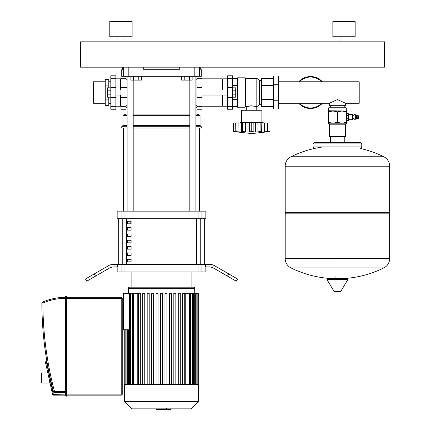 <?xml version="1.0" encoding="UTF-8"?>
<svg xmlns="http://www.w3.org/2000/svg" width="431" height="431" viewBox="0 0 431 431"><rect width="100%" height="100%" fill="white"/><g stroke="black" fill="none" stroke-linecap="round" stroke-linejoin="round"><path stroke-width="0.65" d="M105.245 81.771L93.586 81.771L93.586 103.268L105.245 103.268M108.79 87.838L108.79 79.347L105.245 79.347L105.245 105.692L108.79 105.692L108.79 97.201M105.245 85.936L108.79 85.936M105.245 99.103L108.79 99.103M120.96 79.342L120.454 78.835L115.891 78.835M120.96 105.697L120.454 106.209L115.891 106.209M115.891 78.657L115.891 109.248L110.821 109.248L110.821 75.791L115.891 75.791L115.891 78.657L110.821 78.657M120.454 106.209L120.454 95.052M120.454 89.987L120.454 78.835M126.03 97.589L127.043 97.589L127.043 87.45L126.03 87.45M110.821 94.863L107.578 94.863L107.578 97.201L110.821 97.201M107.578 94.863L107.578 90.176L110.821 90.176M107.578 90.176L107.578 87.838L110.821 87.838M232.481 87.838L235.725 87.838L235.725 97.201L232.481 97.201M235.725 94.863L232.481 94.863M235.725 90.176L232.481 90.176M263.912 122.937L261.886 122.431L261.886 110.261L241.608 110.261L241.608 122.431L239.577 122.937M248.008 122.937L248.008 132.107L242.621 131.552L241.872 131.859L242.621 131.552L242.621 122.937L269.995 122.937L269.995 131.552L265.701 132.107L267.549 131.552L261.962 132.107L260.868 131.552L255.486 132.107L253.907 131.891M255.486 122.937L255.497 132.107M260.868 122.937L260.954 131.557M263.055 132.042L263.777 131.972M267.721 122.937L267.721 131.595L267.549 122.937M261.962 122.937L261.962 132.107L261.622 131.859L261.811 122.937M253.864 122.937L253.864 131.859L251.747 131.552L248.046 132.107M251.747 122.937L251.747 131.552M238.876 122.937L241.527 122.937L241.527 132.107L235.773 131.595L235.773 122.937L238.876 122.937L238.936 131.87M237.788 132.085L233.494 131.552L233.494 122.937L235.773 122.937M235.94 122.937L235.94 131.552L237.788 132.107M241.527 132.107L241.872 131.859L241.527 132.107M235.66 122.937L235.822 131.881M241.527 122.937L241.872 131.859M241.678 122.937L242.621 122.937M261.886 122.431L241.608 122.431M245.153 107.222L245.153 77.817L237.551 77.817L237.551 107.222L245.153 107.222L245.665 106.716L251.747 105.794L256.817 106.716L259.349 104.685L261.375 104.685M245.153 77.817L245.665 78.323L256.817 78.323L259.349 80.355L261.375 80.355M253.196 105.875L252.873 105.843M250.621 105.843L250.298 105.875M246.721 110.261L246.721 106.716M256.768 110.261L256.768 106.716M278.615 100.757L278.615 108.995L273.545 108.995L273.545 76.045L278.615 76.045L278.615 100.757L273.545 100.757M273.545 84.282L278.615 84.282M237.551 99.545L232.481 99.545M237.551 85.494L232.481 85.494M237.551 106.57L232.481 106.57M237.551 78.469L232.481 78.469M273.545 106.57L261.375 106.57L261.375 78.469L273.545 78.469M261.375 85.494L273.545 85.494M261.375 99.545L273.545 99.545M259.349 104.685L259.349 80.355M256.817 106.716L256.817 78.323M245.665 106.716L245.665 78.323M202.069 78.835L222.342 78.835L222.342 89.987M202.069 106.209L222.342 106.209L222.342 95.052M222.342 79.342L222.849 78.835L227.412 78.835M222.342 105.697L222.849 106.209L222.849 95.052M222.849 89.987L222.849 78.835M222.849 106.209L227.412 106.209M227.412 78.657L227.412 109.248L232.481 109.248L232.481 75.791L227.412 75.791L227.412 78.657L232.481 78.657M53.552 395.157L65.625 395.157L65.878 396.17L66.643 395.917L66.643 297.32L66.39 395.157L65.878 395.157L65.878 297.32L66.39 297.32L66.39 296.302L66.643 297.32L66.39 296.302L65.625 296.555L65.625 395.157L53.552 395.157A1.013 1.013 0 0 1 52.56 394.36A1.013 1.013 0 0 0 53.552 395.157L46.192 360.936L45.422 362.148L47.819 372.966L41.877 372.966L41.371 373.472L41.371 382.593L41.877 383.105L41.877 372.966M41.877 383.105L49.861 383.105L48.945 378.035L52.56 394.36L45.422 362.148M65.625 395.157L65.878 396.17L66.39 396.17L66.39 395.157L121.213 395.157L66.643 395.157L66.643 297.32L121.213 297.32L121.213 298.333L122.226 298.333A1.013 1.013 0 0 0 121.213 297.32M65.878 296.302L65.625 297.32A58.169 58.169 0 0 0 42.491 302.12A1.013 1.013 0 0 0 41.877 303.052A348.765 348.765 0 0 0 53.552 391.865A1.013 1.013 0 0 0 54.532 392.619L65.625 392.619M46.192 360.936A1.013 1.013 0 0 1 46.408 360.914L46.823 360.914M122.226 394.139L121.213 394.139L121.213 395.157A1.013 1.013 0 0 0 122.226 394.139L122.226 298.333M170.628 408.841L170.628 409.45L156.264 409.45L156.264 408.841M167.519 409.45L167.519 408.841M156.378 409.45L156.378 408.841L156.372 409.45M166.646 409.45L166.646 408.841L166.646 409.45M166.652 408.421L166.652 408.841M124.505 384.511L198.519 384.511L198.519 401.439L124.505 401.439L124.505 384.511M124.505 401.439L131.908 408.841L191.116 408.841L198.519 401.439M129.575 287.181A1.266 1.266 0 0 0 128.309 288.447L194.715 288.447A1.266 1.266 0 0 0 193.449 287.181L129.575 287.181M133.508 384.511L133.508 293.263L137.775 293.263L137.775 384.511M129.612 293.263L129.612 329.763L123.492 329.763L123.492 293.263L133.508 293.263M130.501 329.763L129.612 329.763M185.249 384.511L185.249 293.263L197.985 293.263L197.985 384.511M198.265 384.511L198.265 293.263L197.985 293.263M160.499 384.511L160.499 293.263L162.525 293.263L162.525 384.511M140.323 384.511L140.323 293.263L138.297 293.263L138.297 384.511M144.762 384.511L144.762 293.263L142.736 293.263L142.736 384.511M149.207 384.511L149.207 293.263L147.176 293.263L147.176 384.511M153.646 384.511L153.646 293.263L151.615 293.263L151.615 384.511M158.085 384.511L158.085 293.263L156.06 293.263L156.06 384.511M182.701 384.511L182.701 293.263L184.732 293.263L184.732 384.511M178.262 384.511L178.262 293.263L180.287 293.263L180.287 384.511M173.822 384.511L173.822 293.263L175.848 293.263L175.848 384.511M169.378 384.511L169.378 293.263L171.409 293.263L171.409 384.511M164.938 384.511L164.938 293.263L166.969 293.263L166.969 384.511M131.099 259.3L131.099 261.832L127.296 261.832L127.296 259.3L131.099 259.3M131.099 252.959L131.099 255.497L127.296 255.497L127.296 252.959L131.099 252.959M131.099 246.624L131.099 249.161L127.296 249.161L127.296 246.624L131.099 246.624M131.099 240.288L131.099 242.825L127.296 242.825L127.296 240.288L131.099 240.288M131.099 233.952L131.099 236.484L127.296 236.484L127.296 233.952L131.099 233.952M131.099 227.616L131.099 230.149L127.296 230.149L127.296 227.616L131.099 227.616M131.099 221.281L131.099 223.813L127.296 223.813L127.296 221.281L131.099 221.281M204.127 264.37L204.127 218.743M118.897 218.743L118.897 264.37M131.099 287.181L131.099 271.972M191.93 287.181L191.93 271.972M205.867 266.902L205.867 271.972L201.95 271.972L201.95 264.37L205.571 264.37L205.571 266.902L208.809 266.902A10.139 10.139 0 0 1 213.878 268.26L227.503 276.126L228.769 273.933L214.557 265.728A10.139 10.139 0 0 0 209.488 264.37A10.139 10.139 0 0 1 214.557 265.728M124.952 264.37L121.073 264.37L121.073 271.972L124.952 271.972L124.952 264.37L198.071 264.37L198.071 271.972L201.95 271.972M121.073 271.972L117.157 271.972L117.157 266.902M95.52 276.126L94.254 273.933L85.473 279.002L86.739 281.195L109.145 268.26A10.139 10.139 0 0 1 114.215 266.902L117.453 266.902L117.453 264.37L121.073 264.37M201.95 264.37L198.071 264.37M124.952 211.142L121.073 211.142L121.073 218.743L124.952 218.743L124.952 211.142L198.071 211.142L198.071 218.743L124.952 218.743M121.073 218.743L117.157 218.743L117.157 211.142L121.073 211.142M201.95 211.142L205.867 211.142L205.867 218.743L201.95 218.743L201.95 211.142L198.071 211.142M198.071 218.743L201.95 218.743M198.071 271.972L124.952 271.972M118.724 218.743L118.724 264.37M204.299 218.743L204.299 264.37M209.488 264.37L205.571 264.37M228.769 273.933L237.551 279.002L236.285 281.195L227.503 276.126M94.254 273.933L108.467 265.728A10.139 10.139 0 0 1 113.536 264.37L117.453 264.37M123.492 211.142L123.492 128.007M199.531 211.142L199.531 128.007M127.296 223.813L131.099 223.813M130.146 221.281L130.146 223.813M189.834 80.101L189.834 211.142M195.916 76.298L195.916 211.142M195.916 114.064L196.999 114.064L200.038 115.33L200.038 125.469L201.304 126.736L201.304 128.007L195.916 128.007M127.107 106.651L126.03 107.728L126.03 114.064L127.107 114.064M133.19 114.064L189.834 114.064M126.03 114.064L122.986 115.33L127.107 115.33M133.19 115.33L189.834 115.33M195.916 115.33L200.038 115.33M122.986 115.33L122.986 125.469L127.107 125.469M133.19 125.469L189.834 125.469M195.916 125.469L200.038 125.469M122.986 125.469L121.72 126.736L127.107 126.736M133.19 126.736L189.834 126.736M195.916 126.736L201.304 126.736M121.72 126.736L121.72 128.007L127.107 128.007M133.19 128.007L189.834 128.007M202.069 75.791L202.069 106.382L196.999 106.382L196.999 114.064M196.999 107.728L195.916 106.651M179.253 67.171L179.253 69.709L143.771 69.709L143.771 67.171M194.828 67.171L194.828 76.298L201.304 76.298L201.304 69.709L200.744 69.709L200.744 67.171M122.28 67.171L122.28 69.709L121.72 69.709L121.72 75.791M194.828 76.298L128.201 76.298L128.201 67.171M123.686 67.171L123.686 76.298L121.72 76.298M123.686 76.298L128.201 76.298M278.615 81.771L359.212 81.771L359.212 103.268L345.527 103.268L345.527 105.697L329.306 105.697L329.306 103.268L337.414 99.572L345.527 103.268M352.574 119.689L353.081 119.182L353.081 115.029L352.574 114.522L352.574 119.689L348.517 119.689M353.97 119.689L355.236 119.689L355.236 114.522L353.97 114.522L353.97 119.689M355.236 118.627L356.399 118.374M355.236 115.583L356.399 115.837M357.11 115.837L356.399 115.583L356.399 118.627L357.11 118.374M357.822 115.837L357.11 115.583L357.11 118.627L357.822 118.374M357.822 118.627L358.527 118.374L358.527 115.837L357.822 115.583L357.822 118.627M337.414 107.982L346.287 107.982L345.527 107.222L329.306 107.222L328.546 107.982L337.414 107.982M328.293 111.02L346.54 111.02L346.54 111.839L341.977 111.02L337.414 111.839L332.856 111.02L328.293 111.839L328.546 107.982M329.306 136.368L329.812 136.875L345.021 136.875L345.527 136.368L329.306 136.368L329.306 124.203L345.527 124.203L346.54 123.191L328.293 123.191L328.293 122.372L332.856 123.191L337.414 122.372L341.977 123.191L346.54 122.372L346.54 123.191M328.293 111.839L328.293 122.372M337.414 111.839L337.414 122.372M346.54 111.839L346.54 122.372M355.688 118.627L355.688 115.583M346.54 115.255L348.517 115.255L348.517 113.682L346.54 113.687L348.517 113.682M346.54 118.676L348.517 118.676L348.517 115.255M346.54 115.54L348.517 115.54M348.517 120.529L346.54 120.529L348.517 120.524L348.517 118.676M346.54 118.956L348.517 118.956M337.414 258.46L389.629 258.46L337.414 258.46M285.203 258.595A10.392 10.392 0 0 0 290.995 267.915L383.832 267.915A10.392 10.392 0 0 0 389.629 258.595L389.629 213.851L285.203 213.851L285.203 258.595L389.629 258.595M327.802 278.615L342.57 278.615A104.932 104.932 0 0 0 383.832 267.915M340.097 291.922L334.731 291.922L340.097 291.922L340.641 291.609L334.192 291.609L326.967 279.574L327.512 278.615L337.414 278.615M347.025 278.615L342.57 278.615M383.832 156.749A10.392 10.392 0 0 1 389.629 166.07L389.629 212.332L285.203 212.332L285.203 166.199L389.629 166.199L285.203 166.07A10.392 10.392 0 0 1 290.995 156.749L383.832 156.749A104.932 104.932 0 0 0 360.327 148.458M361.749 146.939L313.084 146.939L313.084 143.895L361.749 143.895L361.749 146.939L360.23 148.458M322.361 81.771A15.969 15.969 0 0 0 298.737 81.771A15.969 15.969 0 0 1 322.361 81.771M310.546 108.488A15.969 15.969 0 0 1 298.737 103.268A15.969 15.969 0 0 0 322.361 103.268M202.069 106.382L202.069 109.248L196.999 109.248M196.999 106.382L196.999 76.298M117.916 41.829L117.916 36.759M123.999 41.829L123.999 36.759M109.808 36.759L109.808 21.55L132.112 21.55L132.112 36.759L109.808 36.759M340.964 41.829L340.964 36.759M347.047 41.829L347.047 36.759M332.856 36.759L332.856 21.55L355.16 21.55L355.16 36.759L332.856 36.759M80.403 67.171L384.56 67.171L384.56 41.829L80.403 41.829L80.403 67.171M120.96 75.791L120.96 109.248L126.03 109.248L126.03 76.298M138.798 76.298L138.798 80.101L141.433 80.101L141.433 76.298M138.798 80.101L133.535 80.101L133.535 76.298M133.535 80.101L130.9 80.101L130.9 76.298M184.226 76.298L184.226 80.101L181.591 80.101L181.591 76.298M184.226 80.101L189.495 80.101L189.495 76.298M189.495 80.101L192.129 80.101L192.129 76.298M115.891 106.382L110.821 106.382M115.891 97.557L110.821 97.557M115.891 87.482L110.821 87.482M257.953 122.937L257.953 131.859M264.612 122.937L264.612 131.859M267.829 122.937L267.829 131.859M245.535 122.937L245.535 131.859M249.63 122.937L249.63 131.859M227.412 106.382L232.481 106.382M227.412 97.557L232.481 97.557M227.412 87.482L232.481 87.482M41.877 303.052L42.89 303.047L42.491 302.12M54.532 392.619L54.532 391.607L53.552 391.865M65.625 391.607L54.532 391.607A347.752 347.752 0 0 1 42.89 303.047A57.156 57.156 0 0 1 65.625 298.333M65.625 394.139L52.56 394.36M66.643 298.333L121.213 298.333L121.213 394.139L66.643 394.139M126.897 384.511L126.897 329.763M189.516 384.511L189.516 293.263M192.522 384.511L192.522 293.263M194.677 384.511L194.677 293.263M196.132 384.511L196.132 293.263M128.352 384.511L128.352 329.763M130.501 384.511L130.501 293.263M200.264 264.37L200.264 218.743M126.472 264.37L126.472 218.743M122.765 218.743L122.765 264.37M196.552 218.743L196.552 264.37M199.337 76.298L199.337 67.171M346.54 111.02L328.546 110.767M326.967 279.574L347.865 279.574L347.321 278.615M389.629 166.07L285.203 166.07M299.432 103.268A15.462 15.462 0 0 0 321.666 103.268M321.666 81.771A15.462 15.462 0 0 0 299.432 81.771M202.069 78.657L196.999 78.657M202.069 97.557L196.999 97.557M202.069 87.482L196.999 87.482M120.96 78.657L126.03 78.657M120.96 106.382L126.03 106.382M120.96 97.557L126.03 97.557M120.96 87.482L126.03 87.482M108.79 81.771L110.821 81.771M108.79 103.268L110.821 103.268M115.891 95.052L120.96 95.052M115.891 89.987L120.96 89.987M227.412 95.052L202.069 95.052M196.999 95.052L195.916 95.052M227.412 89.987L202.069 89.987M196.999 89.987L195.916 89.987M269.995 131.552L251.747 133.583L233.494 131.552M128.309 293.263L128.309 288.447M125.879 384.511L125.879 329.763M125.038 384.511L125.038 329.763M124.758 384.511L124.758 329.763M194.715 293.263L194.715 288.447M190.529 293.263L190.529 384.511M193.535 293.263L193.535 384.511M195.69 293.263L195.69 384.511M197.145 293.263L197.145 384.511M127.334 384.511L127.334 329.763M129.489 384.511L129.489 329.763M132.495 384.511L132.495 293.263M133.19 211.142L133.19 80.101M127.107 211.142L127.107 76.298M329.306 103.268L278.615 103.268M353.081 118.525L353.97 118.525M329.306 124.203L328.293 123.191M345.527 124.203L345.527 136.368M346.287 110.767L346.287 107.982M353.081 115.686L353.97 115.686M348.517 114.522L352.574 114.522M290.995 267.915A104.932 104.932 0 0 0 332.258 278.615M335.894 278.615L335.894 276.713M338.938 278.615L338.938 276.713M334.192 291.609L334.731 291.922M340.641 291.609L347.865 279.574M286.723 212.332L285.203 213.851M388.11 212.332L389.629 213.851M322.862 146.939A104.932 104.932 0 0 0 290.995 156.749M330.599 136.875L330.599 142.375M344.234 136.875L344.234 142.375M361.749 143.895L360.23 142.375L314.603 142.375L313.084 143.895M313.084 146.939L314.603 148.458M330.599 105.697L330.599 107.222M344.234 105.697L344.234 107.222M195.916 105.293L196.999 105.293M196.999 79.746L195.916 79.746M126.03 79.746L127.107 79.746M126.03 105.293L127.107 105.293"/></g></svg>
